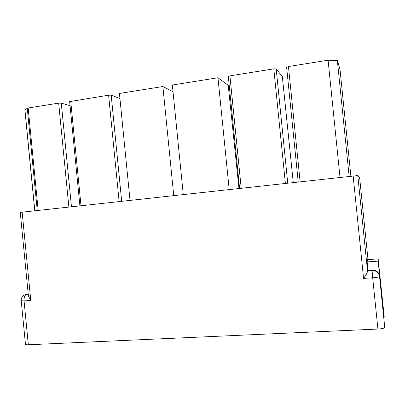 <?xml version="1.0" encoding="UTF-8"?>
<svg xmlns="http://www.w3.org/2000/svg" width="405" height="405" viewBox="0 0 405 405"><rect width="100%" height="100%" fill="white"/><g stroke="black" fill="none" stroke-linecap="round" stroke-linejoin="round"><path stroke-width="0.61" d="M367.978 270.206L367.132 261.939L367.522 259.635L378.159 258.851L379.212 269.123L379.247 271.78L378.609 273.223M359.605 177.4L367.988 259.6L359.605 177.4L357.787 175.567L367.563 271.385C367.046 273.238 365.72 275.572 363.579 278.397L372.686 277.795L377.916 329.052C382.097 328.779 384.375 328.247 384.75 327.448L379.541 275.962C378.726 272.038 376.25 270.024 372.119 269.917L367.634 270.231L367.563 271.385M339.992 69.301L337.36 60.553L349.156 176.362M340.008 177.36L328.091 60.213L288.451 66.526L286.634 67.265M337.36 60.553L328.091 60.213M339.987 69.285L350.877 176.17L339.987 69.285M282.325 76.651L276.2 68.926L273.8 68.86L229.918 75.851L228.324 76.454L239.563 188.345M229.179 189.479L217.971 77.755L228.238 85.349L238.96 188.411M217.971 77.755L172.348 85.02L183.268 194.496M173.016 91.692L162.881 86.528L173.735 195.539M162.881 86.528L119.434 93.449L130.02 200.318M119.936 98.491L111.183 95.18L108.616 95.175L69.655 101.614L79.906 205.801M28.335 344.766L24.052 300.9L21.212 300.758L25.464 344.351C25.54 344.695 26.497 344.837 28.335 344.766L377.916 329.052M379.212 269.168L384.203 316.462L383.677 316.497M22.143 212.114L30.77 300.454L28.426 296.161L20.25 212.387L357.787 175.567M70.06 105.7L61.276 103.123L58.669 103.128L28.158 107.993L27.267 108.251L24.902 110.064L34.749 210.737M28.203 293.863L25.773 294.521M367.132 261.939L378.159 261.134L378.159 258.851M378.159 261.134L379.247 271.78M383.216 307.182L382.735 307.208M288.451 66.526L300.115 181.723M282.315 76.56L293.26 182.473L282.336 76.601M276.2 68.926L287.737 183.075M273.8 68.86L285.368 183.333M229.918 75.851L241.203 188.163M111.183 95.18L121.677 201.234M70.718 101.209L81 205.679M108.616 95.175L119.131 201.513M28.244 294.293L26.462 294.42C24.705 295.255 23.905 297.417 24.052 300.9L30.77 300.454M353.135 175.927L363.579 278.397M61.276 103.123L71.457 206.722M38.171 210.362L28.158 107.993M58.669 103.128L68.87 207.006M21.212 300.758C21.151 297.786 22.548 295.741 25.399 294.627L28.208 293.929M34.815 210.732L24.958 109.968M27.267 108.251L37.265 210.463M379.439 269.831L379.146 268.49L379.45 270.332M372.119 269.917L372.074 270.454L367.558 270.768M379.541 275.962L379.551 276.549C379.146 277.055 376.858 277.471 372.686 277.795L372.074 270.454C376.235 270.565 378.731 272.595 379.551 276.549L384.75 327.448M286.618 67.22L298.227 181.931"/></g></svg>
